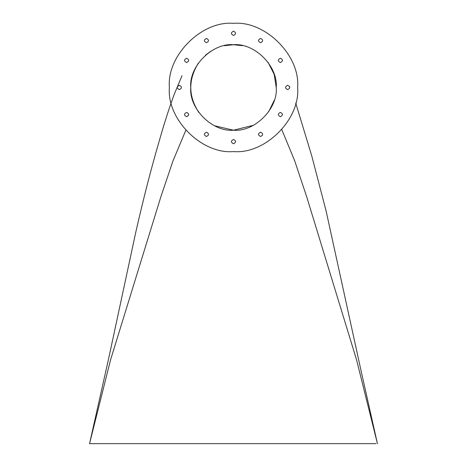 <?xml version="1.0" encoding="UTF-8"?>
<svg xmlns="http://www.w3.org/2000/svg" width="467" height="467" viewBox="0 0 467 467"><rect width="100%" height="100%" fill="white"/><g stroke="black" fill="none" stroke-linecap="round" stroke-linejoin="round"><path stroke-width="0.7" d="M260.568 42.713C257.813 41.289 257.813 39.864 260.568 38.44C263.324 39.864 263.324 41.289 260.568 42.713C257.813 41.289 257.813 39.864 260.568 38.44C263.324 39.864 263.324 41.289 260.568 42.713M233.5 35.463C230.745 34.038 230.745 32.608 233.5 31.184C236.255 32.608 236.255 34.038 233.5 35.463C230.745 34.038 230.745 32.608 233.5 31.184C236.255 32.608 236.255 34.038 233.5 35.463M206.432 42.713C203.676 41.289 203.676 39.864 206.432 38.44C209.187 39.864 209.187 41.289 206.432 42.713C203.676 41.289 203.676 39.864 206.432 38.44C209.187 39.864 209.187 41.289 206.432 42.713M186.613 62.531C183.858 61.107 183.858 59.683 186.613 58.258C189.368 59.683 189.368 61.107 186.613 62.531C183.858 61.107 183.858 59.683 186.613 58.258C189.368 59.683 189.368 61.107 186.613 62.531M179.357 89.6C176.602 88.175 176.602 86.751 179.357 85.327C182.112 86.751 182.112 88.175 179.357 89.6C176.602 88.175 176.602 86.751 179.357 85.327C182.112 86.751 182.112 88.175 179.357 89.6M186.613 116.668C183.858 115.244 183.858 113.82 186.613 112.395C189.368 113.82 189.368 115.244 186.613 116.668C183.858 115.244 183.858 113.82 186.613 112.395C189.368 113.82 189.368 115.244 186.613 116.668M206.432 136.487C203.676 135.062 203.676 133.638 206.432 132.214C209.187 133.638 209.187 135.062 206.432 136.487C203.676 135.062 203.676 133.638 206.432 132.214C209.187 133.638 209.187 135.062 206.432 136.487M233.5 143.743C230.745 142.318 230.745 140.894 233.5 139.47C236.255 140.894 236.255 142.318 233.5 143.743C230.745 142.318 230.745 140.894 233.5 139.47C236.255 140.894 236.255 142.318 233.5 143.743M260.568 136.487C257.813 135.062 257.813 133.638 260.568 132.214C263.324 133.638 263.324 135.062 260.568 136.487C257.813 135.062 257.813 133.638 260.568 132.214C263.324 133.638 263.324 135.062 260.568 136.487M280.387 116.668C277.632 115.244 277.632 113.82 280.387 112.395C283.142 113.82 283.142 115.244 280.387 116.668C277.632 115.244 277.632 113.82 280.387 112.395C283.142 113.82 283.142 115.244 280.387 116.668M280.387 62.531C277.632 61.107 277.632 59.683 280.387 58.258C283.142 59.683 283.142 61.107 280.387 62.531C277.632 61.107 277.632 59.683 280.387 58.258C283.142 59.683 283.142 61.107 280.387 62.531M287.643 89.6C284.882 88.175 284.882 86.751 287.643 85.327C290.398 86.751 290.398 88.175 287.643 89.6C284.882 88.175 284.882 86.751 287.643 85.327C290.398 86.751 290.398 88.175 287.643 89.6M199.006 112.705C188.271 96.354 188.055 79.828 198.364 63.127M224.283 45.725L233.5 44.721C212.351 42.812 188.849 66.314 190.758 87.463C188.849 108.613 212.351 132.114 233.5 130.205L214.505 125.751M205.422 55.234L210.529 51.417M233.5 151.577C265.221 154.443 300.479 119.184 297.613 87.463C300.479 55.742 265.221 20.484 233.5 23.35C201.779 20.484 166.521 55.742 169.387 87.463C166.521 119.184 201.779 154.443 233.5 151.577M253.353 125.314L233.5 130.205C254.649 132.114 278.151 108.613 276.242 87.463C278.151 66.314 254.649 42.812 233.5 44.721L242.455 45.667M268.636 111.8L274.287 100.253M276.242 87.463L274.141 74.224L268.005 62.239M91.024 443.65L375.976 443.65L89.559 443.65L108.869 357.524L135.885 231.731C143.544 198.218 151.226 168.33 158.932 142.079C163.806 124.736 168.937 108.723 174.337 94.03L182.025 75.712M375.976 443.65L89.559 443.65L110.58 359.783L160.724 197.22L172.959 160.963L185.813 130.322M281.805 129.622L294.63 160.648L306.877 197.372L356.613 360.004L377.441 443.65L361.283 371.779L326.083 210.862L311.787 156.019L295.699 103.02M289.738 87.066L289.423 86.284"/></g></svg>
